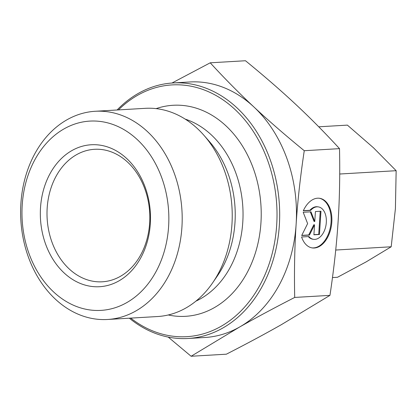 <?xml version="1.0" encoding="UTF-8"?>
<svg xmlns="http://www.w3.org/2000/svg" width="417" height="417" viewBox="0 0 417 417"><rect width="100%" height="100%" fill="white"/><g stroke="black" fill="none" stroke-linecap="round" stroke-linejoin="round"><path stroke-width="0.63" d="M303.295 210.825A25.088 15.69 -81.6 0 1 319.594 198.289A25.088 15.69 -81.6 0 1 331.463 225.394A25.088 15.69 -81.6 0 1 312.291 247.927A25.088 15.69 -81.6 0 1 301.59 236.981L308.919 236.548A16.393 10.253 98.4 0 0 313.558 239.327A16.393 10.253 98.4 0 0 326.084 224.601A16.393 10.253 98.4 0 0 318.327 206.889A16.393 10.253 98.4 0 0 310.623 210.392L303.295 210.825M311.926 247.87A25.088 15.69 98.4 0 0 330.733 225.284A25.088 15.69 98.4 0 0 319.229 198.242M303.362 210.668L309.894 210.283A16.393 10.253 -81.6 0 1 317.598 206.78L318.327 206.889M310.623 210.392L309.894 210.283M313.558 239.327L312.823 239.217A16.393 10.253 -81.6 0 1 308.314 236.585M315.419 211.56L320.97 211.231L319.453 234.484L313.902 234.807L314.548 224.846L309.461 235.068L301.684 235.527L307.626 223.595L303.201 212.274L310.973 211.82L314.767 221.521L315.419 211.56M314.767 221.521L314.037 221.411L310.3 211.857M301.762 235.37L308.726 234.964L313.819 224.737L314.548 224.846M309.461 235.068L308.726 234.964M313.912 234.656L318.724 234.375L320.23 211.273M319.453 234.484L318.724 234.375M181.921 227.161A104.281 80.7 -93.4 0 0 95.29 111.271A104.281 80.7 -93.4 0 0 20.85 220.113A104.281 80.7 -93.4 0 0 107.534 319.479A104.281 80.7 -93.4 0 0 181.921 227.161M168.609 226.441A94.805 73.361 86.6 0 1 53.548 291.89A94.805 73.361 86.6 0 1 64.088 128.853A94.805 73.361 86.6 0 1 168.609 226.441M150.313 223.762A71.104 55.023 -93.4 0 0 71.922 150.568A71.104 55.023 -93.4 0 0 64.015 272.848A71.104 55.023 -93.4 0 0 150.313 223.762M107.534 319.479L157.563 316.534A104.281 80.7 -93.4 0 0 212.607 282.882A104.281 80.7 -93.4 0 0 231.956 224.221A104.281 80.7 -93.4 0 0 203.929 135.301A104.281 80.7 -93.4 0 0 145.319 108.326L95.29 111.271M171.95 83.03L210.225 62.811C224.586 78.464 239.139 93.179 253.89 106.96C268.621 120.742 285.41 135.327 304.259 150.714C300.329 176.725 297.623 201.223 296.133 224.2A127.983 99.037 -93.4 0 0 253.89 106.96A127.983 99.037 -93.4 0 0 189.803 81.972L173.019 82.957A127.983 99.037 -93.4 0 0 117.094 109.989M294.704 297.436C274.167 307.954 255.788 317.827 239.556 327.048A127.983 99.037 -93.4 0 0 296.127 224.273C294.621 247.276 294.147 271.665 294.704 297.436L329.956 295.366C333.923 268.986 336.634 244.466 338.088 221.808C339.584 199.144 340.058 174.754 339.511 148.64C324.947 132.783 310.394 118.068 295.851 104.495C281.35 90.916 264.56 76.332 245.477 60.741L210.225 62.811M129.343 318.197A127.983 99.037 -93.4 0 0 188.046 338.484L204.83 337.499A127.983 99.037 -93.4 0 0 239.556 327.048L191.116 356.259L168.218 337.087M191.116 356.259L226.368 354.189C247.161 343.53 265.54 333.663 281.517 324.577L329.956 295.366M118.464 109.906A126.09 97.573 86.6 0 1 225.352 101.498A126.09 97.573 86.6 0 1 276.685 225.044A126.09 97.573 86.6 0 1 130.709 318.114M188.046 338.484A127.983 99.037 -93.4 0 0 279.348 225.185A127.983 99.037 -93.4 0 0 173.019 82.957M156.125 108.629A105.704 81.8 86.6 0 1 260.948 222.741A105.704 81.8 86.6 0 1 168.26 314.971M304.259 150.714L339.511 148.64M149.651 223.053A66.36 51.354 86.6 0 1 102.311 281.798A66.36 51.354 86.6 0 1 47.147 218.565A66.36 51.354 86.6 0 1 94.518 149.302A66.36 51.354 86.6 0 1 149.651 223.053M332.474 277.571L337.483 277.279L366.079 261.928L391.193 246.775L395.41 208.636L396.15 170.699L373.512 147.806L347.392 125.121L318.75 126.804M335.721 250.038L391.193 246.775M339.714 174.019L396.15 170.699M185.205 119.121A95.243 73.705 86.6 0 1 242.788 222.152A95.243 73.705 86.6 0 1 195.907 301.142M203.929 135.301L209.475 141.629A94.904 73.439 86.6 0 1 234.985 222.553A94.904 73.439 86.6 0 1 217.377 275.939L212.607 282.882"/></g></svg>
